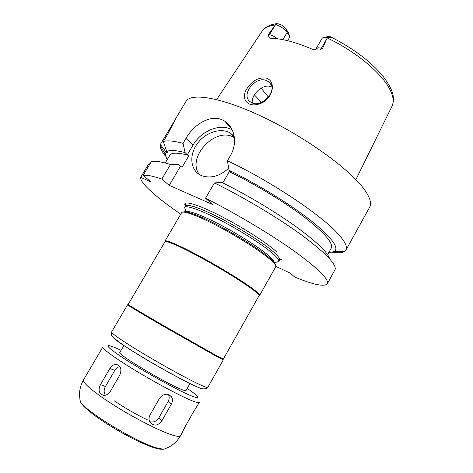 <?xml version="1.0" encoding="UTF-8"?>
<svg xmlns="http://www.w3.org/2000/svg" width="473" height="473" viewBox="0 0 473 473"><rect width="100%" height="100%" fill="white"/><g stroke="black" fill="none" stroke-linecap="round" stroke-linejoin="round"><path stroke-width="0.71" d="M149.651 421.656C153.347 422.714 156.403 421.443 158.839 417.836L168.092 401.577C169.405 399.094 169.511 396.735 168.412 394.482M161.932 420.722C157.84 425.99 153.837 426.475 149.917 422.176C148.705 419.858 148.77 417.417 150.101 414.839L159.555 398.284C163.646 393.435 167.619 392.945 171.474 396.8C172.781 399.076 172.71 401.571 171.273 404.285L161.932 420.722L158.839 417.836M193.859 411.244L184.978 426.989L181.443 434.137L184.168 428.384L193.008 412.698L199.293 402.464C198.891 403.132 196.271 402.47 191.429 400.489C180.095 395.836 156.096 383.041 135.585 370.619C115.034 358.179 101.766 348.459 102.824 346.993L83.52 379.896C81.864 382.355 94.618 393.128 115.134 405.946C135.597 418.753 160.045 431.157 171.959 434.941C177.056 436.549 179.923 436.804 180.562 435.698L181.443 434.137M119.823 366.575C117.759 367.024 116.08 368.307 114.791 370.43L105.438 386.5C103.753 389.734 103.735 392.643 105.373 395.233M110.28 391.467C108.542 394.157 106.33 395.452 103.652 395.351C98.981 393.891 97.923 390.32 100.465 384.65L109.925 368.432C111.675 365.605 113.845 364.257 116.423 364.393C120.822 365.931 121.951 369.478 119.811 375.054L110.28 391.467M276.267 262.213L278.709 261.545C279.336 260.404 277.728 258.087 273.897 254.569C264.933 246.35 242.708 231.924 222.032 221.068C201.332 210.183 186.025 204.809 184.683 207.452L185.321 209.917M274.381 262.728L278.709 261.545L279.549 260.061C280.17 258.92 278.573 256.585 274.76 253.055C265.814 244.795 243.607 230.351 222.931 219.513C202.231 208.646 186.9 203.319 185.534 205.997C185.576 204.212 185.381 203.621 184.949 204.218L185.475 206.098C181.531 200.049 194.592 202.988 217.338 214.328C240.006 225.591 266.949 242.767 277.001 252.168M274.186 262.48C274.31 261.344 272.726 259.293 269.433 256.325C261.096 248.828 240.999 235.785 222.003 225.692C202.976 215.57 188.313 210.059 186.137 211.851M275.446 265.111C275.582 263.946 273.932 261.823 270.497 258.743C261.593 250.761 239.681 236.63 219.395 225.94C199.08 215.221 184.157 209.846 182.986 212.365M275.724 266.849L275.741 266.813C276.315 265.761 274.671 263.502 270.81 260.044C261.758 251.949 239.462 237.582 218.798 226.673C198.098 215.729 182.862 210.195 181.608 212.69L181.591 212.72M275.741 266.813L259.618 295.377C259.754 294.584 257.891 292.698 254.036 289.713C244.618 282.416 222.387 268.611 201.918 257.442C181.413 246.244 166.36 239.651 165.036 240.988L181.608 212.69M253.463 290.109C244.086 282.872 222.003 269.161 201.669 258.063C181.307 246.936 166.348 240.367 165.03 241.668L128.189 304.441C127.87 304.624 141.687 312.931 162.15 324.809L216.427 355.631L223.309 359.143L259.033 295.72C259.151 294.945 257.3 293.071 253.463 290.109M207.807 387.357L223.315 359.841L216.386 356.335L161.748 325.329C141.143 313.368 127.249 304.99 127.58 304.789L111.598 332.034C110.794 333.045 124.281 342.281 144.85 354.555C165.379 366.806 189.2 379.789 200.28 384.833C205.016 386.991 207.523 387.83 207.807 387.357C205.193 389.592 201.563 389.391 196.904 386.743C181.325 380.05 141.326 357.334 122.418 344.533L113.402 337.687L111.64 335.446L111.598 332.034M189.986 383.532L186.007 390.544C185.729 390.988 183.831 390.456 180.302 388.96C163.557 382.083 116.281 353.479 119.811 352.48L123.873 345.515M275.854 266.358L290.487 273.282L294.732 277.095C313.51 284.758 324.372 287.005 327.322 283.824C329.297 279.531 318.294 268.64 294.318 251.151C270.532 234.188 235.631 213.329 205.536 198.205L212.519 204.46L169.204 185.345L161.837 179.054C152.531 175.921 146.287 174.697 143.106 175.394L151.023 181.957L140.7 177.351C139.689 182.785 156.664 197.667 180.745 214.163M247.326 88.09C252.458 80.499 258.772 77.152 266.275 78.057C276.705 81.504 272.939 98.715 260.688 103.386C247.521 108.932 239.864 98.283 247.326 88.09M266.045 80.363C254.539 76.212 240.491 95.41 250.365 101.837C260.452 110.132 279.626 89.58 268.954 81.882L266.045 80.363M271.827 87.032L270.586 86.541C262.326 83.674 251.051 95.032 252.257 102.872M229.695 125.771L229.027 125.978M254.385 94.866L261.557 102.41M261.078 88.161L268.528 97.19M289.884 36.864L287.087 32.448C284.415 28.829 280.607 26.222 275.664 24.614L275.588 24.531C274.961 24.064 275.357 23.768 276.764 23.65L280.081 24.324C282.759 25.53 284.74 27.062 286.029 28.912L288.554 32.915L289.884 36.864L287.643 40.696M324.756 37.201L328.942 36.451L330.337 36.728C331.638 37.432 330.757 37.698 327.694 37.527L327.346 37.509L322.592 48.376L317.957 47.738L315.018 49.89M274.695 25.861L269.551 34.582L268.546 34.316L275.664 24.614M268.546 34.316L267.978 36.344L270 38.124L271.106 38.278C282.139 38.591 295.655 42.15 311.648 48.95L314.781 49.854L319.896 49.955L322.592 48.376M327.346 37.509L323.065 37.527L322.083 38.354L316.053 48.772M332.708 252.31C338.296 253.161 342.245 252.895 344.563 251.506L345.988 250.034L369.644 207.209C371.677 203.621 370.223 198.157 365.286 190.826C352.474 171.652 309.744 139.813 266.666 118.794C223.558 97.686 190.867 92.064 185.889 101.541L176.287 117.6L167.738 134.196L163.315 141.593L166.768 151.662L168.252 153.027L166.165 152.176L165.284 154.257L167.135 159.797M166.165 152.176L160.388 144.436L160.223 145.507C160.187 148.209 161.943 151.756 165.491 156.155M160.388 144.436L175.436 119.273M161.837 179.054L170.493 164.48L178.197 164.249L180.461 166.325L182.164 167.04L189.029 155.44L187.314 154.748L185.085 152.619L183.057 143.325C173.455 140.806 166.874 140.233 163.315 141.593M183.057 143.325L186.06 138.27C194.551 123.228 212.838 113.006 224.817 121.254C234.632 127.361 237.783 143.159 230.499 155.446L227.407 160.743L229.074 170.274L231.173 172.409L229.31 171.658L222.783 182.862M345.988 250.034C347.531 247.332 345.568 242.72 340.111 236.193C325.347 217.84 272.915 182.211 227.407 160.743M189.029 155.44C177.907 152.46 171.498 152.418 169.801 155.315L165.243 162.978M185.085 152.619C175.524 150.118 169.417 149.799 166.768 151.662M140.7 177.351L148.729 163.93L150.03 163.818M170.493 164.48C161.068 161.6 154.683 160.643 151.348 161.612L143.106 175.394M327.322 283.824L335.221 269.261C336.043 263.68 324.614 252.097 300.923 234.513C277.48 217.509 243.766 197.353 214.458 182.921L205.536 198.205M329.598 258.778C327.83 252.428 316.526 241.632 295.672 226.401C275.138 211.691 247.036 194.911 221.973 182.46L214.458 182.921M328.729 252.718L334.452 251.535C339.419 247.698 331.591 237.399 310.974 220.625C290.363 204.383 257.933 184.381 229.074 170.274M234.371 137.702C216.078 125.652 185.995 157.432 199.393 174.519M228.707 168.211C219.685 176.287 210.645 178.759 201.581 175.631L200.469 175.116C190.3 170.026 188.964 155.079 197.223 143.757C205.312 132.334 221.051 127.172 230.493 133.179L234.2 136.425M232.213 129.933C220.649 122.891 201.179 130.678 193.002 145.14L187.314 154.748M180.461 166.325L169.204 185.345M327.623 254.716L331.26 248.159C333.53 243.305 324.667 233.047 304.683 217.391C284.852 202.273 255.42 184.369 229.31 171.658M168.092 401.577L171.273 404.285M105.438 386.5L100.465 384.65M114.791 370.43L109.925 368.432M202.681 388.806C201.788 388.818 199.511 388.002 195.852 386.364C185.777 381.853 164.876 370.554 146.187 359.456C127.479 348.347 114.011 339.259 112.923 337.196M187.225 388.392C200.268 397.444 201.403 399.845 190.631 395.594C176.689 389.787 142.249 370.59 122.649 357.635C102.824 344.592 103.877 342.121 121.058 350.345M165.727 448.57L163.753 449.255L157.734 448.215C137.649 443.219 83.313 410.132 80.262 401.246L79.866 399.194M147.629 419.977C136.106 414.437 124.967 408.051 114.224 400.826M355.885 179.616L391.898 106.419C394.033 102.274 393.453 96.799 390.154 90C382.539 73.9 355.915 51.433 327.21 37.952M278.313 23.821L275.588 24.531M286.029 28.912L287.087 32.448L282.866 39.649M277.686 38.804L273.583 36.173L269.551 34.582L267.978 36.344M275.327 24.992C268.64 25.761 264.129 27.972 261.806 31.614C265.844 25.903 271.987 24.413 275.54 23.833M330.337 36.728L327.694 37.527M326.784 38.928L321.48 48.092L319.896 49.955M193.002 145.14L186.06 138.27M168.885 394.653L171.474 396.8M118.699 365.357L116.423 364.393M279.49 260.156L281.382 259.671C281.677 258.991 281.063 259.121 279.549 260.061M185.534 205.997L184.683 207.452M185.824 211.809L184.671 207.47M259.033 295.72L259.618 295.377M165.03 241.668L165.036 240.988M180.562 435.698C177.659 440.706 173.703 444.543 168.701 447.216L163.753 449.255C160.3 449.279 157.911 449.013 156.593 448.457C135.745 443.065 83.792 412.196 80.262 401.246L79.535 395.942C79.328 390.278 80.658 384.927 83.52 379.896M271.313 85.11L268.954 81.882M331.124 37.119C353.071 48.299 370.188 61.106 382.468 75.538C393.672 90.278 395.091 98.059 392.058 106.1M261.806 31.614L216.658 99.555M165.284 154.257L160.223 145.507M334.452 251.535L344.563 251.506M230.493 133.179L234.342 137.454M231.8 129.099L224.841 121.271"/></g></svg>
